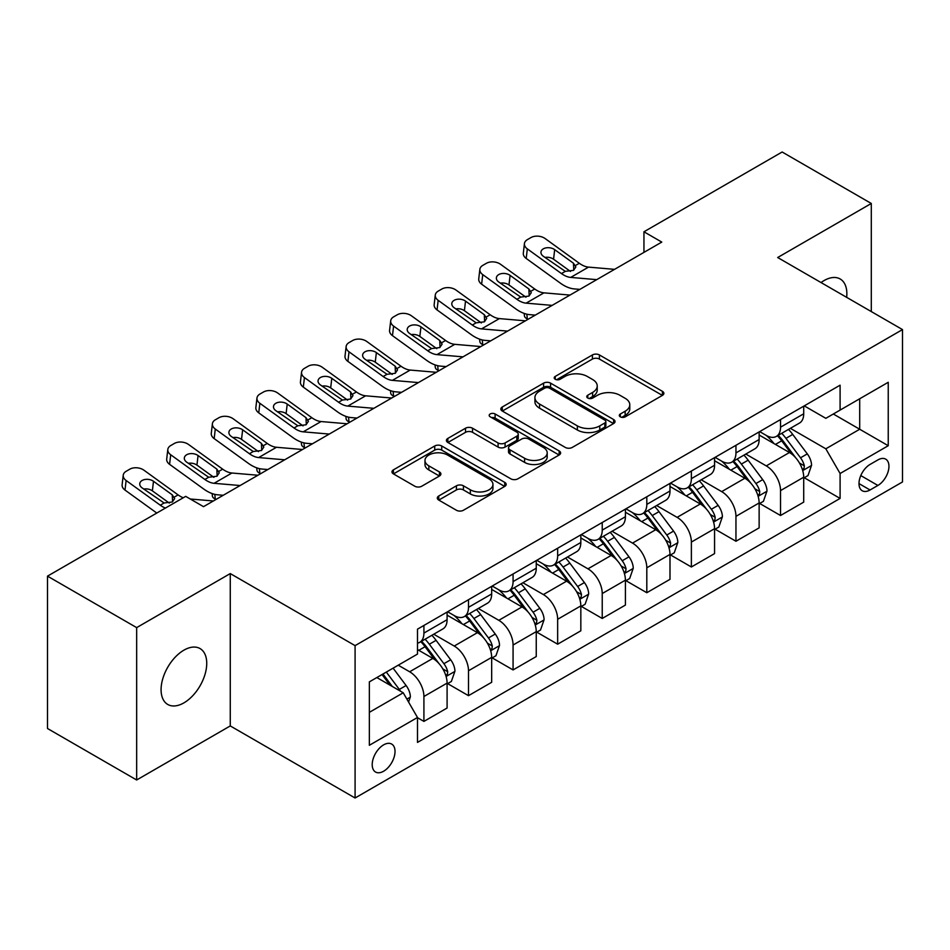 <?xml version="1.0" encoding="UTF-8"?>
<svg xmlns="http://www.w3.org/2000/svg" width="950" height="950" viewBox="0 0 950 950"><rect width="100%" height="100%" fill="white"/><g stroke="black" fill="none" stroke-linecap="round" stroke-linejoin="round"><path stroke-width="1.43" d="M620.338 416.848A3.467 1.995 0 0 0 625.231 416.848L662.423 395.366A4.952 2.862 0 0 0 663.872 393.348A4.952 2.862 0 0 0 662.423 391.329L599.414 354.944A4.952 2.862 0 0 0 592.42 354.944L555.227 376.426A3.467 1.995 0 0 0 554.206 377.839A3.467 1.995 0 0 0 555.227 379.252A3.467 1.995 0 0 0 560.132 379.252L564.941 376.473A15.841 9.144 0 0 1 587.337 376.473L592.598 379.501A15.841 9.144 0 0 1 597.229 385.973A15.841 9.144 0 0 1 592.598 392.433L587.777 395.212A3.467 1.995 0 0 0 586.768 396.637A3.467 1.995 0 0 0 587.777 398.05A3.467 1.995 0 0 0 592.681 398.05L597.491 395.271A15.841 9.144 0 0 1 619.899 395.271L625.148 398.299A15.841 9.144 0 0 1 629.791 404.771A15.841 9.144 0 0 1 625.148 411.231L620.338 414.01A3.467 1.995 0 0 0 619.317 415.423A3.467 1.995 0 0 0 620.338 416.848L620.338 414.01M183.908 702.869A32.276 18.632 120 0 0 204.998 674.429A32.276 18.632 120 0 0 200.046 648.565A32.276 18.632 120 0 0 183.908 650.168A32.276 18.632 120 0 0 162.818 678.609A32.276 18.632 120 0 0 167.77 704.472A32.276 18.632 120 0 0 183.908 702.869M846.664 297.35A32.276 18.632 120 0 0 840.18 278.991A32.276 18.632 120 0 0 824.042 280.582A32.276 18.632 120 0 0 821.038 282.554M383.61 771.234A16.138 9.322 120 0 0 394.155 757.008A16.138 9.322 120 0 0 391.685 744.076A16.138 9.322 120 0 0 383.61 744.871A16.138 9.322 120 0 0 373.077 759.097A16.138 9.322 120 0 0 375.547 772.029A16.138 9.322 120 0 0 383.61 771.234M438.746 496.019A4.952 2.862 0 0 0 437.297 498.037A4.952 2.862 0 0 0 438.746 500.056L456.428 510.257A4.952 2.862 0 0 0 463.422 510.257L504.735 486.412A4.952 2.862 0 0 0 506.184 484.393A4.952 2.862 0 0 0 504.735 482.374L441.726 445.989A4.952 2.862 0 0 0 434.72 445.989L393.419 469.846A4.952 2.862 0 0 0 391.97 471.865A4.952 2.862 0 0 0 393.419 473.884L414.77 486.21A4.952 2.862 0 0 0 421.764 486.21L439.446 476.009A4.952 2.862 0 0 0 440.895 473.991A4.952 2.862 0 0 0 439.446 471.96L428.854 465.856A13.241 7.648 0 0 1 424.983 460.441A13.241 7.648 0 0 1 433.152 453.376A13.241 7.648 0 0 1 447.581 455.038L489.072 478.99A13.241 7.648 0 0 1 492.943 484.393A13.241 7.648 0 0 1 484.773 491.459A13.241 7.648 0 0 1 470.333 489.796L463.422 485.806A4.952 2.862 0 0 0 456.428 485.806L438.746 496.019L438.746 500.056M230.268 573.574L136.657 627.617L47.5 576.139L47.5 728.508L136.657 779.986L230.268 725.931L355.086 798L355.086 645.632L230.268 573.574L230.268 725.931M871.293 311.576L871.293 203.478L777.682 257.521L902.5 329.591L355.086 645.632M871.293 203.478L782.135 152L643.946 231.788L643.946 252.379M47.5 576.139L185.689 496.363L203.526 506.659L661.782 242.084L643.946 231.788M565.286 447.414A4.952 2.862 0 0 0 572.292 447.414L613.593 423.558A4.952 2.862 0 0 0 615.042 421.539A4.952 2.862 0 0 0 613.593 419.52L550.584 383.147A4.952 2.862 0 0 0 543.59 383.147L502.277 406.992A4.952 2.862 0 0 0 500.828 409.011A4.952 2.862 0 0 0 502.277 411.029L565.286 447.414M491.589 417.596A3.467 1.995 0 0 1 495.104 418.083L495.104 413.963L559.158 450.941A4.952 2.862 0 0 1 560.619 452.972A4.952 2.862 0 0 1 559.158 454.991L517.857 478.836A4.952 2.862 0 0 1 510.863 478.836L447.854 442.463L447.854 438.413A4.952 2.862 0 0 0 446.393 440.432A4.952 2.862 0 0 0 447.854 442.463M447.854 438.413L465.524 428.213A4.952 2.862 0 0 1 472.53 428.213L498.085 442.961A4.952 2.862 0 0 0 505.079 442.961L516.812 436.192A4.952 2.862 0 0 0 518.261 434.174A4.952 2.862 0 0 0 516.812 432.155L490.2 416.789A3.467 1.995 0 0 1 489.191 415.376A3.467 1.995 0 0 1 491.328 413.523A3.467 1.995 0 0 1 495.104 413.963M877.895 459.919L870.046 464.443A15.639 9.025 120 0 0 859.833 478.23A15.639 9.025 120 0 0 862.232 490.758A15.639 9.025 120 0 0 870.046 489.974L877.895 485.45A15.639 9.025 120 0 0 888.107 471.675A15.639 9.025 120 0 0 885.709 459.147A15.639 9.025 120 0 0 877.895 459.919M355.086 798L902.5 481.947L902.5 329.591M804.246 405.876L825.823 418.332L840.097 410.091L840.097 385.178L417.489 629.161L417.489 654.075L369.348 681.874L369.348 745.287L417.489 717.488L417.489 742.401L840.097 498.418L840.097 473.504L825.823 448.804L790.364 428.331M840.097 410.091L888.238 382.292L888.238 445.716L840.097 473.504M136.657 627.617L136.657 779.986M833.316 413.998L859.703 429.246L859.703 398.762L888.238 382.292M825.823 448.804L859.703 429.246L888.238 445.716M369.348 712.346L403.228 692.788L376.841 677.552M417.489 717.701L423.914 721.406L423.914 696.492A20.176 11.649 -120 0 0 409.652 671.781L398.24 665.19M423.914 721.406L447.094 708.023L447.094 683.109A20.176 11.649 -120 0 0 432.832 658.398L417.489 649.551M447.628 683.62L468.492 695.673L468.492 670.759A20.176 11.649 -120 0 0 454.231 646.047L433.746 634.22M468.492 695.673L491.673 682.29L491.673 657.376A20.176 11.649 -120 0 0 477.411 632.664L447.094 615.161M492.207 657.887L513.071 669.928L513.071 645.014A20.176 11.649 -120 0 0 498.809 620.314L478.325 608.487M513.071 669.928L536.251 656.545L536.251 631.631A20.176 11.649 -120 0 0 521.989 606.931L491.673 589.428M536.786 632.154L557.65 644.195L557.65 619.281A20.176 11.649 -120 0 0 543.376 594.569L522.904 582.754M557.65 644.195L580.83 630.812L580.83 605.898A20.176 11.649 -120 0 0 566.568 581.186L536.251 563.694M581.364 606.409L602.229 618.462L602.229 593.548A20.176 11.649 -120 0 0 587.955 568.836L567.482 557.009M602.229 618.462L625.409 605.079L625.409 580.165A20.176 11.649 -120 0 0 611.135 555.453L580.83 537.949M625.943 580.676L646.807 592.717L646.807 567.803A20.176 11.649 -120 0 0 632.534 543.103L612.061 531.276M646.807 592.717L669.988 579.334L669.988 554.42A20.176 11.649 -120 0 0 655.714 529.72L625.409 512.216M670.522 554.942L691.374 566.984L691.374 542.07A20.176 11.649 -120 0 0 677.113 517.358L656.628 505.543M691.374 566.984L714.566 553.601L714.566 528.687A20.176 11.649 -120 0 0 700.293 503.975L669.988 486.483M715.101 529.197L735.953 541.251L735.953 516.337A20.176 11.649 -120 0 0 721.691 491.625L701.207 479.798M735.953 541.251L759.133 527.867L759.133 502.954A20.176 11.649 -120 0 0 744.871 478.242L714.566 460.738M759.668 503.464L780.532 515.506L780.532 490.592A20.176 11.649 -120 0 0 766.27 465.892L745.786 454.064M780.532 515.506L803.712 502.122L803.712 477.209A20.176 11.649 -120 0 0 789.45 452.509L759.133 435.005M759.668 431.609L766.27 435.421A20.176 11.649 -120 0 0 776.352 436.418A20.176 11.649 -120 0 0 780.532 427.179L780.532 419.567M715.101 457.342L721.691 461.154A20.176 11.649 -120 0 0 731.785 462.151A20.176 11.649 -120 0 0 735.953 452.912L735.953 445.301M670.522 483.075L677.113 486.887A20.176 11.649 -120 0 0 687.206 487.884A20.176 11.649 -120 0 0 691.374 478.657L691.374 471.034M625.943 508.82L632.534 512.632A20.176 11.649 -120 0 0 642.627 513.629A20.176 11.649 -120 0 0 646.807 504.391L646.807 496.767M581.364 534.553L587.955 538.365A20.176 11.649 -120 0 0 598.049 539.362A20.176 11.649 -120 0 0 602.229 530.124L602.229 522.512M536.786 560.286L543.376 564.098A20.176 11.649 -120 0 0 553.47 565.096A20.176 11.649 -120 0 0 557.65 555.869L557.65 548.245M492.207 586.031L498.809 589.831A20.176 11.649 -120 0 0 508.891 590.841A20.176 11.649 -120 0 0 513.071 581.602L513.071 573.978M447.628 611.764L454.231 615.576A20.176 11.649 -120 0 0 464.312 616.574A20.176 11.649 -120 0 0 468.492 607.335L468.492 599.723M804.246 477.731L840.097 498.418M776.352 436.418L799.532 423.035A20.176 11.649 -120 0 0 803.712 413.796L803.712 406.184M731.785 462.151L754.965 448.768A20.176 11.649 -120 0 0 759.133 439.529L759.133 431.918M687.206 487.884L710.386 474.501A20.176 11.649 -120 0 0 714.566 465.274L714.566 457.651M642.627 513.629L665.807 500.246A20.176 11.649 -120 0 0 669.988 491.008L669.988 483.384M598.049 539.362L621.229 525.979A20.176 11.649 -120 0 0 625.409 516.741L625.409 509.129M553.47 565.096L576.65 551.712A20.176 11.649 -120 0 0 580.83 542.486L580.83 534.862M508.891 590.841L532.071 577.457A20.176 11.649 -120 0 0 536.251 568.219L536.251 560.595M464.312 616.574L487.492 603.191A20.176 11.649 -120 0 0 491.673 593.952L491.673 586.34M417.489 643.126A20.176 11.649 -120 0 0 419.734 642.307L442.914 628.924A20.176 11.649 -120 0 0 447.094 619.697L447.094 612.073M419.734 642.307A20.176 11.649 -120 0 0 423.914 633.08L423.914 625.456M403.228 692.788L417.489 717.488M621.716 417.335L625.148 415.352A15.841 9.144 0 0 0 629.791 408.88L629.791 404.771M597.229 385.973L597.229 390.094A15.841 9.144 0 0 1 592.598 396.554L589.166 398.537M662.364 395.402L599.414 359.064A4.952 2.862 0 0 0 592.42 359.064L556.605 379.739M613.534 423.605L550.584 387.256A4.952 2.862 0 0 0 543.59 387.256L502.348 411.065M604.841 422.952A3.467 1.995 0 0 0 605.862 421.539A3.467 1.995 0 0 0 604.841 420.126L549.539 388.194A3.467 1.995 0 0 0 544.635 388.194L539.564 391.127A15.841 9.144 0 0 0 534.921 397.587A15.841 9.144 0 0 0 539.564 404.059L577.362 425.885A15.841 9.144 0 0 0 599.771 425.885L604.841 422.952L604.841 427.072A3.467 1.995 0 0 0 605.862 425.659L605.862 421.539M534.921 397.587L534.921 401.707A15.841 9.144 0 0 0 539.564 408.179L539.564 404.059M604.841 427.072L599.771 430.006A15.841 9.144 0 0 1 577.362 430.006L539.564 408.179M447.913 442.498L465.524 432.333L465.524 428.213M518.261 434.174L518.261 438.294A4.952 2.862 0 0 1 516.812 440.313L505.079 447.082A4.952 2.862 0 0 1 498.085 447.082L472.53 432.333A4.952 2.862 0 0 0 465.524 432.333M495.104 418.083L559.099 455.026M524.602 458.268A13.241 7.648 0 0 0 539.03 459.931A13.241 7.648 0 0 0 547.2 452.865A13.241 7.648 0 0 0 543.329 447.462L528.711 439.019A4.952 2.862 0 0 0 521.704 439.019L509.984 445.787A4.952 2.862 0 0 0 508.535 447.818A4.952 2.862 0 0 0 509.984 449.837L524.602 458.268L524.602 462.389A13.241 7.648 0 0 0 539.03 464.051A13.241 7.648 0 0 0 547.2 456.986L547.2 452.865M508.535 447.818L508.535 451.927A4.952 2.862 0 0 0 509.984 453.957L509.984 449.837M524.602 462.389L509.984 453.957M492.943 484.393L492.943 488.514A13.241 7.648 0 0 1 484.773 495.579A13.241 7.648 0 0 1 470.333 493.917L463.422 489.927A4.952 2.862 0 0 0 456.428 489.927L438.817 500.092M424.983 460.441L424.983 464.562A13.241 7.648 0 0 0 428.854 469.965L428.854 465.856M439.387 476.045L428.854 469.965M504.664 486.447L441.726 450.11A4.952 2.862 0 0 0 434.72 450.11L393.478 473.919M803.712 478.04L807.999 475.57L811.561 465.274A13.359 7.719 -120 0 0 807.298 453.886L792.727 434.435A38.582 22.278 -120 0 0 788.512 429.4M774.024 443.603A38.582 22.278 -120 0 0 766.127 435.338M528.153 319.236L527.321 318.879A10.082 5.047 174.1 0 1 524.424 315.792L524.174 313.417M802.501 469.846L804.056 468.172L804.341 465.844A13.359 7.719 -120 0 0 800.518 457.805L785.947 438.354A38.582 22.278 -120 0 0 781.743 433.307M778.145 435.385A32.027 18.489 60 0 1 783.406 441.358L795.732 457.817M777.456 435.777A38.582 22.278 60 0 1 781.672 440.824L791.35 453.756M596.719 279.644L570.701 277.412A25.222 14.559 60 0 1 561.474 273.576L527.321 248.876L526.205 258.447A10.082 6.508 -173.3 0 1 523.319 253.151L524.436 243.592A10.082 6.508 6.7 0 0 527.321 248.876M579.844 289.382L574.192 288.907A37.822 21.838 60 0 1 560.357 283.136L526.205 258.447M614.555 269.349L588.525 267.116A25.222 14.559 60 0 1 579.31 263.281L545.158 238.581A10.082 6.508 6.7 0 0 530.943 237.583L527.381 239.638A10.082 6.508 6.7 0 0 524.436 243.592M573.753 270.204L573.467 263.233L575.854 266.95L573.491 270.358L565.321 271.356L543.269 256.239A8.075 5.201 -173.3 0 1 540.966 251.999A8.075 5.201 -173.3 0 1 543.317 248.841A8.075 5.201 -173.3 0 1 554.681 249.648L553.565 259.219L570.511 271.474M553.565 259.219A8.075 5.201 6.7 0 0 544.944 257.438M573.467 263.233L554.681 249.648M759.133 503.773L763.42 501.303L766.982 491.008A13.359 7.719 -120 0 0 762.719 479.631L748.149 460.18A38.582 22.278 -120 0 0 743.933 455.133M729.446 469.336A38.582 22.278 -120 0 0 721.549 461.071M483.574 344.969L482.742 344.613A10.082 5.047 174.1 0 1 479.845 341.525L479.608 339.15M757.922 495.591L759.477 493.905L759.762 491.577A13.359 7.719 -120 0 0 755.939 483.538L741.368 464.087A38.582 22.278 -120 0 0 737.164 459.052M733.566 461.118A32.027 18.489 60 0 1 738.827 467.091L751.153 483.562M732.877 461.522A38.582 22.278 60 0 1 737.093 466.557L746.783 479.489M714.566 529.506L718.841 527.036L722.404 516.741A13.359 7.719 -120 0 0 718.141 505.364L703.57 485.913A38.582 22.278 -120 0 0 699.354 480.866M684.867 495.069A38.582 22.278 -120 0 0 676.97 486.804M438.995 370.702L438.176 370.346A10.082 5.047 174.1 0 1 435.266 367.258L435.029 364.895M713.343 521.324L714.899 519.65L715.184 517.311A13.359 7.719 -120 0 0 711.36 509.271L696.789 489.82A38.582 22.278 -120 0 0 692.586 484.785M688.988 486.851A32.027 18.489 60 0 1 694.248 492.836L706.586 509.295M688.299 487.255A38.582 22.278 60 0 1 692.514 492.29L702.204 505.222M669.988 555.251L674.262 552.781L677.825 542.486A13.359 7.719 -120 0 0 673.562 531.097L658.991 511.646A38.582 22.278 -120 0 0 654.776 506.611M640.288 520.814A38.582 22.278 -120 0 0 632.391 512.537M394.416 396.447L393.597 396.079A10.082 5.047 174.1 0 1 390.688 393.003L390.45 390.628M668.764 547.058L670.32 545.383L670.617 543.056A13.359 7.719 -120 0 0 666.781 535.016L652.211 515.565A38.582 22.278 -120 0 0 648.007 510.518M644.421 512.596A32.027 18.489 60 0 1 649.669 518.569L662.008 535.028M643.72 512.988A38.582 22.278 60 0 1 647.936 518.035L657.626 530.967M552.14 305.378L526.122 303.145A25.222 14.559 60 0 1 516.895 299.309L482.742 274.609L481.626 284.181A10.082 6.508 -173.3 0 1 478.741 278.896L479.857 269.325A10.082 6.508 6.7 0 0 482.742 274.609M535.266 315.127L529.613 314.64A37.822 21.838 60 0 1 515.779 308.881L481.626 284.181M569.976 295.082L543.946 292.849A25.222 14.559 60 0 1 534.731 289.014L500.579 264.314A10.082 6.508 6.7 0 0 486.376 263.316L482.802 265.371A10.082 6.508 6.7 0 0 479.857 269.325M529.174 295.937L528.889 288.966L531.276 292.683L528.913 296.091L520.742 297.089L498.691 281.972A8.075 5.201 -173.3 0 1 496.387 277.744A8.075 5.201 -173.3 0 1 498.738 274.586A8.075 5.201 -173.3 0 1 510.103 275.381L508.986 284.952L525.932 297.207M508.986 284.952A8.075 5.201 6.7 0 0 500.365 283.171M528.889 288.966L510.103 275.381M507.561 331.111L481.543 328.89A25.222 14.559 60 0 1 472.316 325.043L438.176 300.342L437.048 309.914A10.082 6.508 -173.3 0 1 434.162 304.629L435.278 295.058A10.082 6.508 6.7 0 0 438.176 300.342M490.687 340.86L485.034 340.373A37.822 21.838 60 0 1 471.2 334.614L437.048 309.914M525.398 320.827L499.367 318.594A25.222 14.559 60 0 1 490.152 314.747L456 290.059A10.082 6.508 6.7 0 0 441.798 289.049L438.223 291.116A10.082 6.508 6.7 0 0 435.278 295.058M484.595 321.67L484.31 314.699L486.697 318.428L484.346 321.824L476.164 322.834L454.112 307.705A8.075 5.201 -173.3 0 1 451.808 303.478A8.075 5.201 -173.3 0 1 454.159 300.319A8.075 5.201 -173.3 0 1 465.524 301.114L464.407 310.686L481.353 322.941M464.407 310.686A8.075 5.201 6.7 0 0 455.786 308.916M484.31 314.699L465.524 301.114M462.994 356.856L436.964 354.623A25.222 14.559 60 0 1 427.738 350.787L393.597 326.088L392.481 335.659A10.082 6.508 -173.3 0 1 389.583 330.363L390.711 320.791A10.082 6.508 6.7 0 0 393.597 326.088M446.108 366.593L440.456 366.106A37.822 21.838 60 0 1 426.621 360.347L392.481 335.659M480.819 346.56L454.789 344.327A25.222 14.559 60 0 1 445.574 340.492L411.421 315.792A10.082 6.508 6.7 0 0 397.219 314.794L393.644 316.849A10.082 6.508 6.7 0 0 390.711 320.791M440.016 347.415L439.731 340.444L442.118 344.161L439.767 347.569L431.585 348.567L409.545 333.438A8.075 5.201 -173.3 0 1 407.229 329.211A8.075 5.201 -173.3 0 1 409.581 326.052A8.075 5.201 -173.3 0 1 420.957 326.859L419.829 336.419L436.774 348.674M419.829 336.419A8.075 5.201 6.7 0 0 411.207 334.649M439.731 340.444L420.957 326.859M625.409 580.984L629.684 578.514L633.246 568.219A13.359 7.719 -120 0 0 628.983 556.842L614.413 537.391A38.582 22.278 -120 0 0 610.209 532.344M595.709 546.547A38.582 22.278 -120 0 0 587.812 538.282M349.838 422.18L349.018 421.824A10.082 5.047 174.1 0 1 346.109 418.736L345.871 416.361M624.186 572.803L625.741 571.116L626.038 568.789A13.359 7.719 -120 0 0 622.214 560.749L607.632 541.298A38.582 22.278 -120 0 0 603.428 536.251M599.842 538.329A32.027 18.489 60 0 1 605.091 544.303L617.429 560.761M599.153 538.721A38.582 22.278 60 0 1 603.357 543.768L613.047 556.7M418.416 382.589L392.386 380.356A25.222 14.559 60 0 1 383.159 376.521L349.018 351.821L347.902 361.392A10.082 6.508 -173.3 0 1 345.016 356.108L346.133 346.536A10.082 6.508 6.7 0 0 349.018 351.821M401.541 392.338L395.877 391.851A37.822 21.838 60 0 1 382.043 386.092L347.902 361.392M436.24 372.293L410.21 370.061A25.222 14.559 60 0 1 400.995 366.225L366.843 341.525A10.082 6.508 6.7 0 0 352.64 340.527L349.066 342.582A10.082 6.508 6.7 0 0 346.133 346.536M395.449 373.148L395.152 366.178L397.539 369.894L395.188 373.303L387.006 374.3L364.966 359.183A8.075 5.201 -173.3 0 1 362.651 354.956A8.075 5.201 -173.3 0 1 365.002 351.797A8.075 5.201 -173.3 0 1 376.378 352.593L375.25 362.164L392.196 374.419M375.25 362.164A8.075 5.201 6.7 0 0 366.629 360.383M395.152 366.178L376.378 352.593M580.83 606.717L585.105 604.247L588.668 593.952A13.359 7.719 -120 0 0 584.404 582.576L569.834 563.124A38.582 22.278 -120 0 0 565.63 558.077M551.131 572.28A38.582 22.278 -120 0 0 543.234 564.015M305.259 447.913L304.439 447.557A10.082 5.047 174.1 0 1 301.53 444.469L301.293 442.094M579.607 598.536L581.163 596.861L581.459 594.522A13.359 7.719 -120 0 0 577.636 586.482L563.065 567.031A38.582 22.278 -120 0 0 558.849 561.996M555.263 564.062A32.027 18.489 60 0 1 560.512 570.048L572.85 586.506M554.574 564.466A38.582 22.278 60 0 1 558.778 569.501L568.468 582.433M373.837 408.322L347.807 406.101A25.222 14.559 60 0 1 338.592 402.254L304.439 377.554L303.323 387.125A10.082 6.508 -173.3 0 1 300.438 381.841L301.554 372.269A10.082 6.508 6.7 0 0 304.439 377.554M356.963 418.071L351.298 417.584A37.822 21.838 60 0 1 337.464 411.825L303.323 387.125M391.661 398.026L365.643 395.806A25.222 14.559 60 0 1 356.416 391.958L322.264 367.258A10.082 6.508 6.7 0 0 308.061 366.261L304.499 368.327A10.082 6.508 6.7 0 0 301.554 372.269M350.871 398.881L350.574 391.911L352.961 395.639L350.609 399.036L342.428 400.033L320.387 384.916A8.075 5.201 -173.3 0 1 318.072 380.689A8.075 5.201 -173.3 0 1 320.423 377.53A8.075 5.201 -173.3 0 1 331.799 378.326L330.683 387.897L347.629 400.152M330.683 387.897A8.075 5.201 6.7 0 0 322.05 386.128M350.574 391.911L331.799 378.326M536.251 632.462L540.526 629.992L544.089 619.697A13.359 7.719 -120 0 0 539.826 608.309L525.255 588.857A38.582 22.278 -120 0 0 521.051 583.822M506.552 598.013A38.582 22.278 -120 0 0 498.655 589.748M260.692 473.646L259.861 473.29A10.082 5.047 174.1 0 1 256.963 470.214L256.714 467.839M535.028 624.269L536.584 622.594L536.881 620.267A13.359 7.719 -120 0 0 533.057 612.227L518.486 592.776A38.582 22.278 -120 0 0 514.271 587.729M510.684 589.808A32.027 18.489 60 0 1 515.933 595.781L528.271 612.239M509.996 590.199A38.582 22.278 60 0 1 514.199 595.246L523.889 608.178M329.258 434.067L303.228 431.834A25.222 14.559 60 0 1 294.013 427.987L259.861 403.299L258.744 412.858A10.082 6.508 -173.3 0 1 255.859 407.574L256.975 398.003A10.082 6.508 6.7 0 0 259.861 403.299M312.384 443.804L306.719 443.317A37.822 21.838 60 0 1 292.885 437.558L258.744 412.858M347.082 423.771L321.064 421.539A25.222 14.559 60 0 1 311.838 417.703L277.685 393.003A10.082 6.508 6.7 0 0 263.483 392.006L259.92 394.06A10.082 6.508 6.7 0 0 256.975 398.003M306.292 424.614L305.995 417.656L308.382 421.372L306.031 424.781L297.849 425.778L275.809 410.649A8.075 5.201 -173.3 0 1 273.493 406.422A8.075 5.201 -173.3 0 1 275.856 403.263A8.075 5.201 -173.3 0 1 287.221 404.071L286.104 413.63L303.05 425.885M286.104 413.63A8.075 5.201 6.7 0 0 277.471 411.861M305.995 417.656L287.221 404.071M491.673 658.196L495.947 655.726L499.522 645.43A13.359 7.719 -120 0 0 495.247 634.042L480.676 614.591A38.582 22.278 -120 0 0 476.473 609.556M461.973 623.758A38.582 22.278 -120 0 0 454.076 615.493M216.113 499.391L215.282 499.035A10.082 5.047 174.1 0 1 212.384 495.947L212.135 493.572M490.449 650.014L492.005 648.328L492.302 646A13.359 7.719 -120 0 0 488.478 637.961L473.907 618.509A38.582 22.278 -120 0 0 469.692 613.462M466.106 615.541A32.027 18.489 60 0 1 471.366 621.514L483.692 637.972M465.417 615.932A38.582 22.278 60 0 1 469.621 620.979L479.311 633.911M284.679 459.8L258.649 457.567A25.222 14.559 60 0 1 249.434 453.732L215.282 429.032L214.166 438.603A10.082 6.508 -173.3 0 1 211.28 433.307L212.396 423.747A10.082 6.508 6.7 0 0 215.282 429.032M267.805 469.537L262.141 469.062A37.822 21.838 60 0 1 248.318 463.303L214.166 438.603M302.504 449.504L276.486 447.272A25.222 14.559 60 0 1 267.259 443.436L233.118 418.736A10.082 6.508 6.7 0 0 218.904 417.739L215.341 419.793A10.082 6.508 6.7 0 0 212.396 423.747M261.713 450.359L261.428 443.389L263.815 447.106L261.452 450.514L253.27 451.511L231.23 436.394A8.075 5.201 -173.3 0 1 228.914 432.155A8.075 5.201 -173.3 0 1 231.277 428.996A8.075 5.201 -173.3 0 1 242.642 429.804L241.526 439.375L258.471 451.63M241.526 439.375A8.075 5.201 6.7 0 0 232.893 437.594M261.428 443.389L242.642 429.804M447.094 683.929L451.369 681.459L454.943 671.163A13.359 7.719 -120 0 0 450.668 659.787L436.098 640.336A38.582 22.278 -120 0 0 431.894 635.289M445.883 675.747L447.426 674.061L447.723 671.733A13.359 7.719 -120 0 0 443.899 663.694L429.329 644.242A38.582 22.278 -120 0 0 425.113 639.207M421.527 641.274A32.027 18.489 60 0 1 426.787 647.247L439.114 663.717M420.838 641.678A38.582 22.278 60 0 1 425.042 646.712L434.732 659.644M240.101 485.533L214.071 483.301A25.222 14.559 60 0 1 204.856 479.465L170.703 454.765L169.587 464.336A10.082 6.508 -173.3 0 1 166.701 459.052L167.817 449.481A10.082 6.508 6.7 0 0 170.703 454.765M223.226 495.282L217.562 494.796A37.822 21.838 60 0 1 203.739 489.036L169.587 464.336M257.937 475.238L231.907 473.017A25.222 14.559 60 0 1 222.68 469.169L188.539 444.469A10.082 6.508 6.7 0 0 174.325 443.472L170.763 445.538A10.082 6.508 6.7 0 0 167.817 449.481M217.134 476.093L216.849 469.122L219.236 472.839L216.873 476.247L208.691 477.244L186.651 462.128A8.075 5.201 -173.3 0 1 184.348 457.9A8.075 5.201 -173.3 0 1 186.699 454.741A8.075 5.201 -173.3 0 1 198.063 455.537L196.947 465.108L213.893 477.363M196.947 465.108A8.075 5.201 6.7 0 0 188.314 463.339M216.849 469.122L198.063 455.537M408.583 702.05L410.364 696.896A13.359 7.719 -120 0 0 406.101 685.52L393.098 668.159M400.532 691.232A13.359 7.719 -120 0 0 399.321 689.427L386.317 672.078M382.969 674.013L392.314 686.482M382.043 674.547L389.963 685.128M165.419 508.06A25.222 14.559 60 0 1 160.277 505.198L126.124 480.51L125.008 490.069A10.082 6.508 -173.3 0 1 122.123 484.785L123.239 475.214A10.082 6.508 6.7 0 0 126.124 480.51M156.786 513.048L125.008 490.069M183.255 497.764A25.222 14.559 60 0 1 178.101 494.902L143.961 470.214A10.082 6.508 6.7 0 0 129.746 469.205L126.184 471.271A10.082 6.508 6.7 0 0 123.239 475.214M213.358 500.983L190.261 498.999M172.556 501.826L172.271 494.855L174.658 498.584L172.294 501.992L164.112 502.989L142.072 487.861A8.075 5.201 -173.3 0 1 139.769 483.633A8.075 5.201 -173.3 0 1 142.12 480.474A8.075 5.201 -173.3 0 1 153.484 481.27L152.368 490.841L169.314 503.096M152.368 490.841A8.075 5.201 6.7 0 0 143.747 489.072M172.271 494.855L153.484 481.27M409.652 671.781L432.832 658.398M454.231 646.047L477.411 632.664M498.809 620.314L521.989 606.931M543.376 594.569L566.568 581.186M587.955 568.836L611.135 555.453M632.534 543.103L655.714 529.72M677.113 517.358L700.293 503.975M721.691 491.625L744.871 478.242M766.27 465.892L789.45 452.509M780.532 427.179L803.712 413.796M780.532 490.592L803.712 477.209M735.953 516.337L759.133 502.954M735.953 452.912L759.133 439.529M691.374 542.07L714.566 528.687M691.374 478.657L714.566 465.274M646.807 567.803L669.988 554.42M646.807 504.391L669.988 491.008M602.229 593.548L625.409 580.165M602.229 530.124L625.409 516.741M557.65 619.281L580.83 605.898M557.65 555.869L580.83 542.486M513.071 645.014L536.251 631.631M513.071 581.602L536.251 568.219M468.492 670.759L491.673 657.376M468.492 607.335L491.673 593.952M423.914 696.492L447.094 683.109M423.914 633.08L447.094 619.697M860.795 475.582L877.895 485.45M858.99 483.598L870.046 489.974M625.148 415.352L625.148 411.231M587.777 398.05L587.777 395.212M592.598 396.554L592.598 392.433M555.227 379.252L555.227 376.426M592.42 359.064L592.42 354.944M599.414 359.064L599.414 354.944M662.423 395.366L662.423 391.329M502.277 411.029L502.277 406.992M543.59 387.256L543.59 383.147M550.584 387.256L550.584 383.147M613.593 423.558L613.593 419.52M577.362 430.006L577.362 425.885M599.771 430.006L599.771 425.885M472.53 432.333L472.53 428.213M498.085 447.082L498.085 442.961M505.079 447.082L505.079 442.961M516.812 440.313L516.812 436.192M559.158 454.991L559.158 450.941M456.428 489.927L456.428 485.806M463.422 489.927L463.422 485.806M470.333 493.917L470.333 489.796M439.446 476.009L439.446 471.96M393.419 473.884L393.419 469.846M434.72 450.11L434.72 445.989M441.726 450.11L441.726 445.989M504.735 486.412L504.735 482.374M526.846 314.201L527.321 318.879M802.714 470.582L811.478 465.524M785.947 438.354L792.727 434.435M775.438 444.422L781.672 440.824M800.518 457.805L807.298 453.886M799.461 463.018L804.341 465.844M565.321 271.356L561.474 273.576M579.31 263.281L575.462 265.501M588.525 267.116L570.701 277.412M482.267 339.934L482.742 344.613M758.136 496.316L766.899 491.269M741.368 464.087L748.149 460.18M730.859 470.155L737.093 466.557M755.939 483.538L762.719 479.631M754.882 488.763L759.762 491.577M437.689 365.667L438.176 370.346M713.557 522.061L722.321 517.002M696.789 489.82L703.57 485.913M686.28 495.888L692.514 492.29M711.36 509.271L718.141 505.364M710.303 514.496L715.184 517.311M393.11 391.412L393.597 396.079M668.99 547.794L677.742 542.735M652.211 515.565L658.991 511.646M641.713 521.633L647.936 518.035M666.781 535.016L673.562 531.097M665.724 540.229L670.617 543.056M520.742 297.089L516.895 299.309M534.731 289.014L530.884 291.234M543.946 292.849L526.122 303.145M476.164 322.834L472.316 325.043M490.152 314.747L486.305 316.968M499.367 318.594L481.543 328.89M431.585 348.567L427.738 350.787M445.574 340.492L441.726 342.701M454.789 344.327L436.964 354.623M348.531 417.145L349.018 421.824M624.411 573.527L633.163 568.48M607.632 541.298L614.413 537.391M597.134 547.366L603.357 543.768M622.214 560.749L628.983 556.842M621.146 565.962L626.038 568.789M387.006 374.3L383.159 376.521M400.995 366.225L397.159 368.446M410.21 370.061L392.386 380.356M303.952 442.878L304.439 447.557M579.832 599.272L588.584 594.213M563.065 567.031L569.834 563.124M552.556 573.099L558.778 569.501M577.636 586.482L584.404 582.576M576.567 591.707L581.459 594.522M342.428 400.033L338.592 402.254M356.416 391.958L352.581 394.179M365.643 395.806L347.807 406.101M259.374 468.623L259.861 473.29M535.254 625.005L544.006 619.946M518.486 592.776L525.255 588.857M507.977 598.832L514.199 595.246M533.057 612.227L539.826 608.309M532 617.441L536.881 620.267M297.849 425.778L294.013 427.987M311.838 417.703L308.002 419.912M321.064 421.539L303.228 431.834M214.795 494.356L215.282 499.035M490.675 650.738L499.427 645.691M473.907 618.509L480.676 614.591M463.398 624.578L469.621 620.979M488.478 637.961L495.247 634.042M487.421 643.174L492.302 646M253.27 451.511L249.434 453.732M267.259 443.436L263.423 445.657M276.486 447.272L258.649 457.567M446.096 676.483L454.848 671.424M429.329 644.242L436.098 640.336M418.819 650.311L425.042 646.712M443.899 663.694L450.668 659.787M442.843 668.919L447.723 671.733M208.691 477.244L204.856 479.465M222.68 469.169L218.844 471.39M231.907 473.017L214.071 483.301M406.885 699.117L410.269 697.158M399.321 689.427L406.101 685.52M164.112 502.989L160.277 505.198M178.101 494.902L174.266 497.123"/></g></svg>
